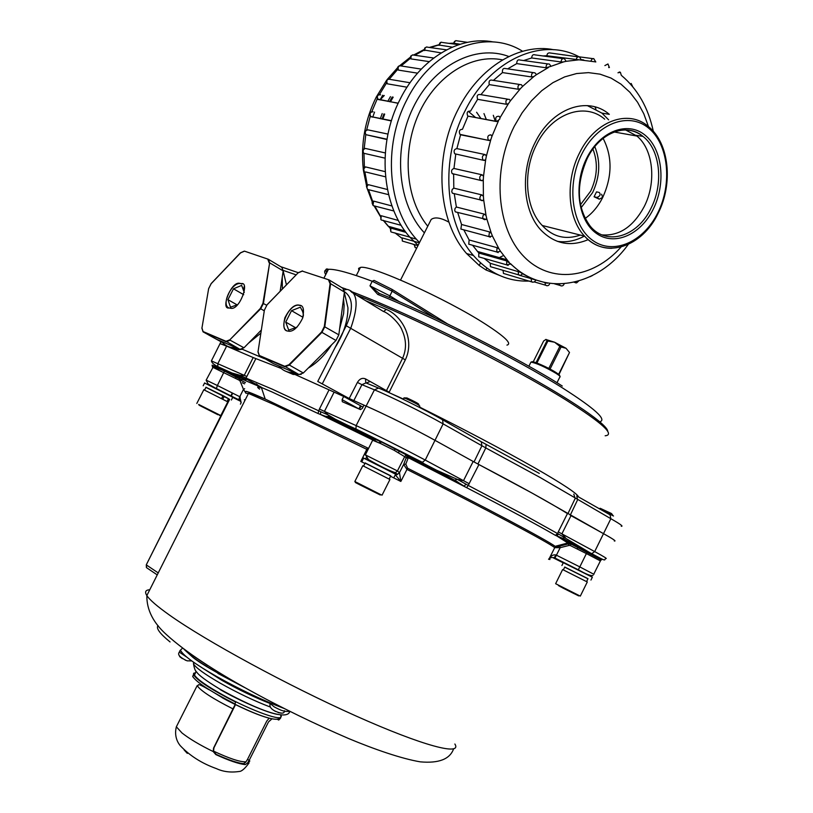 <?xml version="1.0" encoding="UTF-8"?>
<svg xmlns="http://www.w3.org/2000/svg" width="813" height="813" viewBox="0 0 813 813"><rect width="100%" height="100%" fill="white"/><g stroke="black" fill="none" stroke-linecap="round" stroke-linejoin="round"><path stroke-width="1.22" d="M503.156 258.707L503.714 259.134M480.513 262.853L479.203 265.455L485.94 269.946L486.885 268.066M482.688 254.123L481.266 252.528M448.928 222.173C440.727 217.66 434.813 216.766 431.175 219.469L428.817 224.124M506.956 345.108C512.251 343.828 505.046 336.806 485.341 324.052C446.124 298.645 369.834 264.316 360.403 267.457L358.594 268.392L358.919 270.394M427.76 226.227C405.829 199.581 401.541 151.868 418.766 113.82C435.87 75.69 471.682 53.323 502.566 59.898M424.396 232.874C398.116 204.998 392.476 150.303 412.984 107.977C433.268 65.497 475.514 43.78 508.836 56.524M503.481 255.556L500.056 257.223M419.488 242.569L416.337 239.154C387.73 207.772 382.669 145.923 406.744 100.04C431.794 49.054 485.91 27.937 522.596 51.28M418.085 245.343L410.047 237.355C381.47 206.085 376.358 144.521 400.321 98.871C420.473 58.434 459.68 35.284 493.41 41.961M404.102 241.563L402.333 241.055L402.11 237.874L419.356 242.843M493.298 115.283L495.229 121.127M592.931 149.084C598.155 162.63 597.403 176.655 590.685 191.136L580.462 204.744M594.079 196.776L596.945 197.417C600.096 196.207 600.888 194.561 599.303 192.478L596.529 191.868L594.079 196.776L599.283 199.175L602.626 197.386L601.61 194.226M625.563 129.928L636.925 136.035C653.459 149.602 656.589 182.651 644.181 206.644C633.276 226.746 619.221 236.156 602.006 234.886M608.642 119.836L601.905 113.109L587.321 105.599M557.271 241.329C566.387 242.67 575.441 240.933 584.405 236.105M588.175 239.642C570.452 247.081 554.801 243.991 541.204 230.374C522.972 211.502 519.944 171.706 535.259 142.234C551.702 108.231 587.575 95.517 609.323 114.338L601.905 113.109M543.084 55.965L546.692 55.741L595.817 61.91M563.46 61.94L566.102 61.321L564.507 58.831C562.525 58.099 561.377 59.146 561.072 61.961L563.46 61.94L550.97 66.32L549.446 64.125C547.19 63.414 546.051 64.623 546.011 67.764L550.97 66.32M493.42 80.375L502.454 72.581L531.55 76.94L533.867 76.544L536.326 74.745L536.052 74.064M480.92 94.664L489.263 84.613L518.186 89.237L520.411 88.678L522.647 86.361L521.407 84.745M496.519 121.544L467.729 116.066C466.438 112.519 467.363 110.873 470.524 111.147L477.617 99.328L506.367 104.267L508.481 103.586L510.422 100.812L509.395 99.45M496.631 121.554L499.66 119.267L500.076 117.641L499.152 116.34M490.818 139.633L491.977 136.259L490.92 134.856C487.932 135.07 487.089 136.808 488.379 140.049L489.294 140.497L490.818 139.633L486.387 156.055L485.188 154.582L456.876 148.606L460.565 134.785L459.955 134.379C458.674 131.188 459.497 129.491 462.455 129.287L467.942 116.249M483.867 160.385L454.711 153.769L484.02 160.415L485.696 159.561L486.387 156.055M482.678 200.618L483.664 199.805L483.4 196.39L481.885 194.907L453.806 188.149L453.634 174.206L452.17 173.596L481.784 180.689L483.288 179.846L483.511 176.33L482.15 174.825L453.959 168.454L455.747 154.328M485.605 219.469L486.784 218.788L486.052 215.587L484.385 214.144L456.378 207.03L454.274 193.728L452.384 193.179L451.743 191.655L452.221 189.429L453.806 188.149M490.33 237.203L488.796 236.563L492.495 236.156L491.326 233.28L489.517 231.918L461.55 224.49L457.668 212.457M498.196 252.599L496.682 251.969L500.574 251.39L499.009 248.92L497.068 247.68L469.131 239.977L463.796 229.825M508.145 265.455L506.672 264.835L510.716 264.042L506.763 260.953L478.816 253.036L472.577 245.241M519.842 275.414L518.409 274.804L520.716 275.363L522.566 273.757L520.401 272.294L490.269 263.29L484.202 258.402M547.281 283.239L519.924 275.404M617.961 72.784L620.39 72.276L621.264 75.223M562.748 54.847L564.568 54.918M583.724 59.959L581.173 59.623M581.214 59.857L579.588 57.052C577.86 56.331 576.742 57.215 576.214 59.684M546.692 55.741L547.616 53.516L549.131 52.845L577.972 56.839M561.072 61.961L531.661 57.957C531.956 55.193 533.084 54.166 535.056 54.888L562.82 58.597M523.663 60.548L531.661 57.957M546.011 67.764L516.753 63.607C516.773 60.538 517.901 59.349 520.137 60.06L547.698 63.892M507.688 68.861L516.753 63.607M502.454 72.581C502.149 69.237 503.257 67.906 505.767 68.587L533.094 72.581M489.263 84.613C488.572 81.066 489.629 79.603 492.434 80.223L519.527 84.45M477.617 99.328C476.509 95.66 477.495 94.084 480.595 94.613L507.454 99.115M460.565 134.785L489.294 140.497M454.711 153.769C453.461 150.933 454.172 149.216 456.876 148.606M452.17 173.596C450.961 171.106 451.561 169.389 453.959 168.454M457.343 212.376L455.331 211.858L454.731 210.486L455.046 208.433L456.378 207.03M462.831 229.571L460.859 229.042L461.55 224.49M470.686 244.713L468.766 244.185L469.131 239.977M480.615 257.375L478.745 256.847L478.816 253.036M490.269 263.29L490.442 266.674L492.251 267.192M505.208 273.94L503.46 273.422L503.095 270.505L502.007 270.038M529.548 281.064C507.901 281.857 489.202 273.341 473.451 255.506C444.65 223.067 440.118 158.616 465.148 110.649C490.148 59.745 542.098 36.697 578.917 56.747M479.203 265.455L466.601 253.544C437.821 221.238 433.217 157.092 458.136 109.379C479.172 67.001 519.527 42.733 553.785 49.735M504.314 277.345L485.94 269.946M594.984 106.879L595.929 109.074M449 43.374L453.329 43.17L460.178 44.207M430.189 47.571L438.746 44.979L452.282 47.134M424.315 50.05L441.205 52.906M410.504 58.262L411.032 58.912L429.213 61.625M397.811 69.41L398.4 70.101L417.557 73.16M386.683 83.15L387.273 83.81L407.018 87.204M377.547 99.054L398.157 103.312M370.769 116.584L391.368 120.944M386.927 139.521L365.931 134.684C364.671 132.021 365.342 130.415 367.943 129.867L387.964 134.084M365.423 148.444L364.986 148.464C362.486 149.399 362.07 150.994 363.757 153.261C362.557 150.903 363.106 149.307 365.423 148.444L385.281 152.935M364.559 153.444L384.986 158.139M365.555 166.919L365.057 166.95C362.954 168.098 362.689 169.653 364.254 171.624L363.706 168.901L365.555 166.919L385.128 171.624M365.698 171.98L385.545 176.828M368.34 184.663L366.439 186.401L367.395 189.185L366.815 186.726L368.34 184.663L387.435 189.51M373.624 201.106L372.049 202.854L373.015 205.374L373.624 201.106L391.998 205.984M381.206 215.73L380.667 215.75L380.921 219.683L381.206 215.73L398.411 220.475M390.819 228.097L390.301 228.077L390.809 231.685L390.819 228.097L406.033 232.406M402.11 237.874L402.333 241.055L417.963 245.597M389.529 101.706L392.222 96.96M390.413 101.869L393.177 97.133M387.76 101.381L390.453 96.635M382.069 119.084L383.929 113.922M380.311 118.739L382.181 113.576M382.791 119.237L384.691 114.074M562.261 386.033C521.428 359.651 428.278 312.477 379.508 293.523L377.791 294.448L369.976 285.83L372.212 281.247L392.171 291.196L391.927 289.326L374.041 280.383L372.212 281.247C349.742 272.853 335.139 268.879 328.411 269.316C324.58 269.631 323.686 271.379 325.739 274.581M362.964 407.1L361.002 406.154M442.872 419.955L481.255 441.733L481.896 445.809L474.02 461.936L435.087 440.382C415.85 429.671 382.029 412.872 365.982 406.043L349.204 398.522L357.405 382.425C359.651 378.756 362.354 377.588 365.525 378.899L389.193 392.171L405.321 359.874C415.006 339.773 402.689 316.196 386.256 309.387L383.604 311.531M605.167 435.778C615.278 434.853 602.372 423.024 566.437 400.291C514.07 367.415 413.197 316.897 356.399 295.068M607.748 431.449C607.941 424.843 572.952 400.555 516.926 369.864C461.012 339.214 391.886 306.664 350.576 291.288M349.204 398.522L317.751 381.449L346.257 325.749C353.726 308.96 353.055 297.558 344.224 291.532M264.489 358.716L241.359 348.858M222.792 342.73L208.565 334.915M231.441 347.436L236.979 350.515M226.766 345.881L220.018 343.614L219.754 344.245L220.059 343.635L226.624 346.135L253.189 357.557L281.217 368.441M614.313 540.991C616.64 541.417 613.093 538.999 603.663 533.745L570.238 515.229L577.555 499.893L576.803 495.95M573.815 494.152L575.167 498.46L567.84 513.826C550.604 503.054 520.96 486.631 478.918 464.558L532.383 493.257L603.663 533.745C612.707 538.755 616.274 541.173 614.364 541.001M386.134 391.327L402.526 358.411C406.591 349.438 406.47 340.139 402.161 330.505C400.138 324.113 389.315 313.279 383.258 311.379L351.562 292.131M343.665 290.078L347.09 289.408C357.669 291.847 358.919 304.702 350.84 328.005L322.344 383.726M357.405 382.425L361.937 384.671L365.962 382.893L378.035 387.862M388.96 392.598L403.36 399.061M370.118 381.5L366.277 383.014M379.305 293.432L369.976 285.83L389.884 295.861L392.171 291.196L435.738 318.259M193.027 657.483L184.023 649.313M253.189 357.557L244.225 375.382L240.191 375.321L246.024 378.075L245.882 380.83L245.15 380.362C241.136 378.97 239.865 378.949 241.339 380.311M170.059 641.945C159.815 633.622 155.811 628.164 158.047 625.553M466.601 487.648C508.288 509.233 537.891 525.137 555.421 535.361L557.525 533.541L522.078 513.786L468.217 485.412L478.918 464.558L473.166 461.469L463.471 480.717L457.384 479.396L468.227 485.402L466.601 487.648L408.289 457.719L405.809 464.101L407.587 468.207C483.694 506.489 547.647 540.523 555.116 546.326L555.767 546.824L568.765 543.806L571.072 544.049L570.299 545.543L569.141 545.421L567.84 542.993L556.722 535.899L558.602 534.09L601.6 559.639L599.496 560.431L600.329 561.041M371.653 437.648L380.667 441.459L380.647 443.563L394.092 450.27L395.474 448.847L436.591 470.229L457.384 479.396L454.64 480.188L464.101 486.133L466.042 484.213M212.62 367.313L212.081 365.159L231.929 372.994L240.191 375.321L241.552 377.994L245.15 380.362L245.353 377.771M244.977 400.331L244.347 399.783M241.278 685.654C216.319 672.636 200.384 663.347 193.464 657.798M473.166 461.469L435.087 440.382C418.268 430.89 379.661 411.713 365.982 406.043L363.939 405.159L362.303 408.421L360.464 409.6L342.293 401.703L342.1 399.671L358.909 408.888L360.494 405.697L361.043 406.073L359.498 409.173M290.648 372.527L343.696 396.459L360.494 405.697M621.264 526.255C623.642 526.539 620.167 524.019 610.848 518.714L594.689 551.58C604.323 556.834 607.961 559.131 605.583 558.45C604.1 560.177 607.189 562.037 591.752 553.683L591 553.521M558.602 534.09L557.525 533.541L558.287 531.854L561.885 533.867L565.381 537.606L562.667 538.287L571.072 544.049L601.376 559.964M334.021 392.303L324.448 411.388L356.135 425.606L355.942 428.979C371.612 436.784 403.421 452.363 422.181 462.475L425.24 460.056L443.126 423.888C424.101 413.075 390.494 396.419 374.437 389.844L356.135 425.606C377.425 435.382 400.463 446.865 425.24 460.056L469.253 483.765M343.696 396.459L342.1 399.671M245.882 380.83L271.837 391.866L318.076 413.532L318.706 410.829L272.152 389.102L246.014 378.086L255.871 358.604M318.076 413.532L320.474 414.467L320.708 411.713L318.706 410.829L319.418 409.041L324.448 411.388L328.167 414.945L338.554 421.144L380.667 441.459L407.333 455.453L408.593 456.987L408.289 457.719L406.104 458.095L403.624 464.477L406.957 469.406C485.066 508.704 549.761 543.145 554.71 547.677L560.177 547.677L559.801 546.062L568.765 543.806L571.031 544.1L587.179 552.088M220.059 343.635L211.4 360.891L246.867 376.49M320.708 411.713L328.167 414.945L329.539 417.78L373.35 439.213M555.421 535.361L562.667 538.287L585.97 550.818M372.771 439.996L320.474 414.467L329.539 417.78L351.988 427.933M245.953 391.937C244.164 390.159 250.587 392.547 265.211 399.071L368.574 448.41M222.864 369.539L241.552 377.994C239.174 377.323 238.605 377.547 239.825 378.665L240.78 379.407M405.809 464.101L403.624 464.477L399.468 472.658L400.839 481.448L395.311 474.792L396.988 474.64L395.413 474.579M570.299 545.543L586.386 553.582L579.811 566.895L556.417 555.188L560.177 547.677L569.141 545.421M406.104 458.095L407.252 456.733L408.634 456.825L454.64 480.188L427.506 465.605M367.283 448.065L366.805 449.345L367.893 449.782M244.662 388.705L243.463 389.366L245.638 392.791M241.187 380.159L240.109 381.094L243.463 389.366L239.774 396.724L241.166 402.557L239.449 400.067L225.079 393.014M240.109 381.094L239.357 380.281L239.825 378.665L224.418 370.982L213.392 366.602L206.167 380.128L217.386 385.514L224.459 371.074L240.75 379.498M548.877 558.866L551.244 557.494L554.242 557.677L551.244 557.494L549.141 558.785C551.001 555.716 553.267 554.436 555.929 554.944L554.242 557.677L569.263 565.35M362.11 461.438L360.809 461.408L362.466 460.382M365.169 458.623L366.378 457.8M240.435 404.152L240.912 403.187M399.539 472.709L396.988 474.64M367.628 459.772L367.385 458.776M240.231 396.957L239.439 400.057L238.758 399.722L239.774 396.724L217.386 385.514L216.4 388.533L238.839 399.905M212.528 411.957L201.431 406.409L212.528 411.957M217.975 414.772L199.073 405.179L217.975 414.772M220.353 415.341L198.667 404.437M220.821 415.534L227.792 401.856L203.809 389.752M221.603 398.502L223.057 395.657L205.974 387.262M231.39 400.006L232.792 397.252L204.591 383.004M228.483 398.766L205.913 387.364M221.624 398.522L223.057 395.707L224.256 396.277L222.803 399.122M227.132 401.409L228.534 398.655L224.256 396.277M562.372 587.758L574.334 593.754L562.372 587.758M559.69 586.336L578.632 595.868L559.69 586.336M579.628 595.787L555.635 583.704L562.596 569.608M580.319 596.092L587.291 581.976L562.626 569.557M586.61 581.519L588.002 578.673L564.771 567.047M590.949 580.065L592.362 577.21L563.318 562.687M587.951 578.795L564.71 567.159M613.51 516.011L599.445 508.806M612.87 515.381L611.539 513.562L600.238 508.308L599.191 508.664M374.437 492.129L360.047 484.863L374.437 492.129M360.037 484.924L380.118 494.924L358.919 484.223C353.777 481.682 354.143 481.916 360.037 484.924M381.185 494.822L354.834 481.509L362.74 465.819M382.049 495.198L389.935 479.497L362.781 465.727M389.203 478.959L390.779 475.829L365.179 462.963M394.031 477.343L395.606 474.192L363.614 458.105M390.707 475.971L365.118 463.095M419.223 407.283L419.813 406.114C418.736 404.833 414.03 402.303 405.717 398.502L403.858 398.085M418.929 405.22L418.725 404.468C419.386 404.061 415.453 401.886 406.947 397.953L403.939 397.892L403.238 399.315M182.346 648.357L180.638 649.933M180.984 651.03C183.962 656.05 195.781 664.506 216.471 676.396C240.221 689.678 262.619 700.308 283.656 708.296M244.601 687.524L217.955 673.449M195.75 670.735L195.892 672.077L194.47 675.003C196.949 679.109 206.36 685.735 222.711 694.871C251.481 710.887 284.702 722.666 280.749 715.775M269.194 718.153L266.786 721.04L247.487 759.433L245.648 762.32L243.453 763.671C237.498 763.011 228.412 759.911 216.187 754.373L213.565 751.354L213.9 747.899L235.536 704.556M272.03 718.804L268.493 721.924L249.195 760.328L247.365 763.224L245.231 764.596C238.92 763.976 229.124 760.633 215.831 754.586L213.209 751.558L213.555 748.092L235.201 704.393M277.152 719.21L278.747 720.044L279.611 718.326L278.412 717.706M235.099 703.682L235.658 702.076C211.665 689.831 197.63 680.745 193.565 674.82L192.691 676.528L193.474 674.607M280.576 718.174L278.747 720.044M234.774 703.824C210.78 691.589 196.746 682.483 192.691 676.528M280.892 715.501L281.359 716.304L279.611 718.326M195.567 672.747L193.616 673.296L193.565 674.82M187.447 660.908L185.14 660.065M179.836 656.294L180.527 657.351M179.643 656.589L182.376 658.632M275.444 711.416L273.138 709.952M281.074 713.143L278.127 712.564M300.16 305.302C303.462 305.79 304.286 310.068 302.629 318.147C298.208 326.938 293.747 331.328 289.245 331.298L287.101 330.952C283.798 330.363 283.036 326.003 284.824 317.883C289.316 309.184 293.767 304.885 298.178 304.987L300.16 305.302M286.654 330.749C278.768 326.755 288.93 304.723 298.432 305.139L301.034 305.729M303.31 315.81L302.619 318.157M297.019 327.151L288.706 330.129L285.719 322.09L291.521 310.678L300.383 307.182L302.69 311.664L303.462 315.088M344.407 292.05L342.812 288.249L329.041 279.896L330.606 283.707L330.078 283.727L324.306 326.572L338.828 334.844L344.407 292.05L330.606 283.707L324.814 326.704L321.938 332.375L321.531 332.05L288.889 364.773L303.32 372.994L335.972 340.474L338.828 334.844M299.001 374.549L284.723 366.297L259.347 355.494L273.412 363.604L299.001 374.549L303.32 372.994M335.972 340.474L321.938 332.375L289.184 365.21L284.865 366.785L259.357 355.84M328.93 279.855L302.324 271.115L329.041 279.896M267.101 304.794L298.3 272.66L302.355 271.064M280.698 266.664L298.269 272.69L267.02 304.794L264.377 310.2M264.398 310.068L258.036 351.714L264.398 310.068L267.05 304.845M259.276 355.657L257.955 351.795M291.521 310.678L302.903 317.263M285.719 322.09L295.881 327.903M344.326 292.619L347.954 307.822C347.913 320.871 343.594 334.163 335.027 347.69M339.6 328.95L343.625 313.523L344.143 305.546L343.513 298.869M301.186 374.376L293.188 374.458L286.206 371.46M276.969 362.994L277.274 363.553M278.869 365.941C282.538 370.576 287.517 372.811 293.828 372.639L294.458 372.608M308.259 368.076C316.979 363.025 324.743 355.291 331.552 344.885M241.41 283.605C249.896 281.613 239.581 310.566 230.74 308.279L228.941 307.975C220.455 309.692 231.146 280.851 239.744 283.331L241.41 283.605M228.585 307.812C221.36 304.194 231.319 283.005 239.998 283.483L242.162 283.971M237.66 304.662L230.496 307.202L227.935 299.672L233.483 288.818L241.644 285.393L244.276 292.436M280.15 291.308L283.188 270.902L281.816 267.335L268.31 259.256L269.652 262.823L262.945 303.29L266.745 305.312M261.268 330.119L243.971 347.791L239.987 349.316L216.837 339.417L203.098 331.867M239.987 349.316L226.014 341.297L203.067 331.531L226.156 341.765L230.13 340.21L243.971 347.791M264.215 310.81L260.302 308.483L229.855 339.793L260.688 308.798L263.432 303.412L269.652 262.823L283.188 270.902M268.209 259.225L244.489 251.156L268.31 259.256M211.238 283.605L240.587 252.863M240.374 252.873L211.156 283.595L208.626 288.737M208.646 288.615L201.949 327.995L208.646 288.615L211.187 283.656M203.016 331.663L201.878 328.066M233.483 288.818L243.717 294.692M227.935 299.672L237.315 304.987M283.168 271.024L286.44 284.845M282.345 289.052L282.253 277.213M242.335 349.265L238.585 349.722L228.666 346.724M220.14 338.808L220.414 339.326M221.817 341.541C224.957 345.718 229.286 347.751 234.784 347.649L235.933 347.578M248.483 343.177L260.8 333.167M556.976 382.75L559.811 377.08C560.828 376.856 559.578 375.616 556.062 373.36C544.954 366.907 536.59 363.157 530.95 362.1L530.665 362.659M559.598 375.941C560.279 375.626 559.039 374.447 555.889 372.425C548.094 367.385 531.834 360.322 531.702 361.897L531.143 362.09M548.816 368.431L559.832 346.348L554.588 342.222L547.891 341.043L536.915 363.025M558.622 374.336L569.507 352.496L566.031 348.279L561.061 346.999L550.055 369.072M569.507 352.496L558.948 374.61M536.011 362.689L546.976 340.738L546.031 339.397L543.643 340.982L533.216 361.856M546.976 340.738L547.891 341.043M566.031 348.279L554.588 342.222L545.777 339.448M559.832 346.348L561.061 346.999M414.213 244.733L412.425 243.981M372.72 117.214L374.549 112.082M401.541 237.965L394.935 232.864M390.149 228.321L383.431 220.374M380.423 216.034L374.732 205.943M372.7 201.461L368.553 189.785M367.293 185.029L364.915 172.092M364.397 167.234L363.98 153.454M364.173 148.657L365.789 134.572M366.663 129.917L370.281 116.137M371.805 111.655L377.293 98.729M379.468 94.491L386.561 82.936M389.407 79.024L397.76 69.288M401.226 65.863L410.484 58.201M414.803 55.264L424.305 50.03M384.254 95.507L380.047 99.948L382.669 95.223M483.959 113.586L486.316 119.481M468.827 111.798L475.524 117.479M594.801 146.645C600.705 161.381 599.974 176.706 592.616 192.59L581.122 207.691M603.104 138.352C612.453 156.553 612.331 176.238 602.738 197.407C598.195 206.38 592.321 213.402 585.116 218.463M596.844 197.396L599.151 199.134M622.707 130.019C630.217 129.541 636.965 131.655 642.941 136.371C660.237 149.572 663.764 183.596 651.02 208.23C637.697 236.431 606.945 246.298 590.401 226.41C576.864 207.833 575.787 185.212 587.169 158.555M653.205 209.266C640.573 234.998 614.171 246.542 596.163 233.219C577.962 220.303 573.226 184.683 586.813 157.946C600.146 131.005 627.819 120.69 645.115 135.212C662.615 149.338 666.081 183.728 653.205 209.266M657.798 212.823C643.398 242.183 613.276 255.485 592.606 240.333C571.712 225.648 566.183 184.775 581.803 154.074C597.118 123.129 628.906 111.432 648.642 128.149C668.621 144.419 672.493 183.687 657.798 212.823M611.762 248.311C601.346 248.402 592.281 244.347 584.567 236.146C567.667 218.504 565.076 180.882 579.517 152.986C595.014 120.812 628.49 108.739 648.479 126.625L643.805 113.79L637.565 102.245L629.902 92.276L620.959 84.135L610.929 78.028L600.024 74.156L588.49 72.631L576.6 73.546L564.659 76.9L552.942 82.652L541.763 90.67L531.407 100.802L522.159 112.773L514.253 126.3C491.824 170.364 496.702 228.514 523.582 256.237C550.279 284.337 592.707 279.062 621.03 247.05M580.34 235.079C565.502 240.15 552.799 236.949 542.241 225.486C525.361 208.24 522.505 171.634 536.58 144.562C551.671 113.332 584.71 101.686 604.679 119.155M615.106 131.645L615.421 132.214M566.102 61.321L578.602 59.857M536.326 74.745L548.379 67.54M522.647 86.361L533.867 76.544M510.422 100.812L520.411 88.678M500.076 117.641L508.481 103.586M491.977 136.259L498.501 120.761M483.511 176.33L485.696 159.561M483.4 196.39L483.288 179.846M486.052 215.587L483.664 199.805M491.326 233.28L486.784 218.788M499.009 248.92L492.495 236.156M508.826 262.04L500.574 251.39M520.401 272.294L510.716 264.042M533.358 279.408L522.566 273.757M608.866 66.89L608.693 67.55M604.882 65.589L607.961 63.963L609.394 67.54M590.99 60.833L592.057 58.973L593.714 58.556L595.766 61.981M531.55 76.94C531.255 73.556 532.363 72.184 534.893 72.835M518.186 89.237C517.485 85.69 518.542 84.176 521.336 84.684M506.367 104.267C505.239 100.66 506.204 99.023 509.273 99.338M467.729 116.066L496.306 121.361C495.015 117.773 495.95 116.086 499.121 116.32M488.989 140.476L459.955 134.379M484.497 160.425L482.983 159.846C481.733 156.96 482.465 155.202 485.188 154.582M482.383 180.659L480.31 180.069C479.111 177.529 479.721 175.781 482.15 174.825M482.007 200.659L480.432 200.028L479.772 198.016L480.544 195.842L481.885 194.907M484.863 219.703L483.298 219.073L482.709 217.671L483.044 215.587L484.385 214.144M460.859 229.042L488.796 236.563L489.517 231.918M468.766 244.185L496.682 251.969L497.068 247.68M478.745 256.847L506.672 264.835L506.763 260.953M490.442 266.674L518.409 274.804L518.247 271.369M532.881 282.223L531.489 281.633L531.143 278.666M546.854 285.749L545.503 285.18L545.005 282.69M561.316 285.952L559.994 285.414L559.425 283.971M575.838 282.894L574.385 282.162M590.025 276.725L592.555 275.475M453.776 43.353L454.406 41.544L455.808 40.66L467.455 42.337M439.193 45.355C439.437 42.764 440.514 41.809 442.445 42.489L458.735 44.674M424.782 50.579C424.762 47.693 425.839 46.585 428.024 47.266L446.591 49.847M411.032 58.912C410.677 55.792 411.724 54.542 414.173 55.162L433.695 58.028M398.4 70.101C397.659 66.849 398.644 65.467 401.348 65.955M387.334 83.82C386.175 80.497 387.069 79.003 390.037 79.318M378.197 99.613L377.994 99.44C376.673 96.127 377.547 94.593 380.606 94.836M371.328 116.94L370.728 116.544C369.427 113.546 370.21 111.96 373.065 111.798M367.75 189.49L388.584 194.653M373.391 205.689L393.929 211.004M381.297 219.998L401.216 225.343M391.185 232L409.854 237.132M416.703 248.077L415.118 247.548L414.711 244.794M577.118 496.133L610.045 514.822L610.848 518.714L540.005 477.424L485.788 447.922L486.113 444.386L481.56 441.906M539.283 473.39L486.255 444.457M599.821 421.774C607.159 419.752 594.76 408.502 562.626 388.014C516.885 359.061 431.612 315.881 377.791 294.448M365.637 300.678L386.256 309.387M419.376 406.978C464.314 429.406 502.536 449.569 534.029 467.455C562.616 483.847 577.443 493.664 578.521 496.926M405.321 359.874L346.257 325.749M477.922 464.03L485.788 447.922L443.126 423.888L442.546 419.772C427.059 410.778 391.378 393.106 378.553 388.075L374.437 389.844L361.937 384.671L353.736 400.779M296.145 274.865L283.005 270.333M365.525 378.899L365.789 382.801M346.135 289.082L341.663 287.558M328.025 269.225L327.029 272.04M392.181 289.479L447.282 323.757M399.864 302.03L389.884 295.861L389.386 297.568M259.652 389.112C256.766 387.029 257.02 386.51 260.424 387.577L261.532 387.943M207.61 665.501L190.333 653.906M245.902 393.268L248.453 393.421C249.764 393.187 255.353 395.077 265.211 399.071L261.278 387.161L245.77 378.716L244.987 379.041L240.485 376.856M454.884 744.017C462.455 756.171 423.441 746.161 355.667 715.836C288.076 685.654 206.035 641.061 169.5 615.095C157.234 606.396 149.683 599.892 146.848 595.563C144.521 591.925 145.497 589.984 149.765 589.75M365.149 454.782L397.435 470.93L404.894 456.266L405.931 455.361L407.333 455.453M393.594 472.881L395.423 472.709L397.435 470.93L399.468 472.658L397.059 474.619M216.421 388.614L208.158 384.031L206.136 380.23M257.609 384.854L256.125 383.817M600.431 560.95L600.909 559.496L598.124 557.83L587.138 552.149L586.386 553.582L599.496 560.431M372.639 440.24L380.647 443.563M453.583 748.925C449.874 759.19 438.796 763.488 420.341 761.852C401.642 758.722 374.742 749.454 348.482 738.478C284.296 710.816 204.632 669.333 166.817 634.953C153.281 622.951 146.625 609.821 146.848 595.563L248.453 393.421L275.079 405.016L366.805 449.345L360.809 461.408L364.925 463.461M212.762 367.293L239.357 380.281M212.081 365.159L224.418 370.982M548.521 559.212L549.944 559.507L549.141 558.785L554.71 547.677L559.801 546.072M407.587 468.207L400.839 481.448L390.555 476.276M374.051 440.392L376.846 441.774M336.684 420.108L356.368 429.66M375.83 439.233L380.006 441.296M399.376 450.941L400.88 451.693M408.421 455.473L419.671 461.154M335.312 419.325L356.226 429.488M399.498 450.697L414.406 458.38M577.931 546.123L572.982 543.826M571 515.655L561.885 533.867L594.689 551.58L591.762 553.683L559.151 536.753L567.84 542.993L555.116 546.326L555.767 546.824M567.433 513.582L558.287 531.854M328.96 390.016L319.418 409.041M226.624 346.135L217.884 363.563L217.782 366.602L218.839 367.72M241.37 377.882L242.335 375.941M457.76 481.987L421.439 462.333M355.942 428.979L357.039 430.209M146.32 564.75L229.662 399.325M231.268 396.114L232.731 393.197M220.973 415.626L146.279 564.832L146.421 567.586L147.123 568.053M568.897 544.415L566.041 543.46M245.465 382.628L241.37 380.586M157.234 574.882L146.421 567.586L146.665 565.137L158.23 572.921M593.033 575.401C591.153 576.214 586.254 574.334 578.328 569.74L579.811 566.895L593.917 574.313M394.092 450.27L406.215 457.617M244.5 383.848L242.233 382.72M563.236 562.85L553.623 558.033L554.903 558.155M555.929 554.944L556.417 555.188L554.974 558.043L578.297 569.801M232.731 397.364L239.246 400.616M395.443 474.528L397.506 474.406M193.585 662.209L193.514 663.875C195.77 667.778 204.785 674.282 220.557 683.357C237.965 693.123 254.55 701.019 270.312 707.046M284.255 711.355L289.956 711.456M220.171 689.566C230.953 696.019 262.884 711.842 277.467 714.383M202.234 667.92L222.03 680.43C238.717 689.79 254.784 697.493 270.251 703.56M222.274 697.757C232.681 703.672 258.9 716.405 271.999 718.794M213.494 751.11C229.073 758.407 239.754 761.974 245.556 761.822L246.105 761.73M195.445 672.991L194.47 675.003M184.144 749.972L187.325 753.397M213.209 751.558C199.866 745.033 189.459 738.844 182 732.98L176.35 726.792L177.376 724.779M270.363 720.155L268.493 721.924M249.835 761.009L247.365 763.224M233.24 709.027C212.711 698.641 200.689 690.847 197.163 685.644L176.35 726.792C173.738 737.137 178.728 743.875 180.283 745.704C189.836 755.795 201.888 763.437 216.441 768.631C223.169 771.771 230.76 772.726 239.225 771.476C241.634 771.476 244.916 768.61 249.083 762.889M249.195 760.328L247.487 759.433M243.453 763.671L245.231 764.596M186.838 657.168L179.297 652.128M181.685 652.138L180.059 650.451M284.52 710.765C283.92 711.497 280.515 710.227 274.327 706.944L270.241 703.57M298.239 272.812L302.324 271.115M328.564 280.048L330.078 283.727M258.036 351.714L259.347 355.494M284.723 366.297L288.889 364.773M321.531 332.05L324.306 326.572M241.309 252.518L244.144 251.288M240.363 252.975L244.134 251.329M267.863 259.398L269.154 262.843M201.949 327.995L203.067 331.531M226.014 341.297L229.855 339.793M260.302 308.483L262.945 303.29M431.175 219.469L400.545 280.038M356.287 275.577L360.403 267.457M410.047 237.355L416.337 239.154M404.976 230.973L388.218 226.248L383.187 220.313M380.26 216.278L374.153 205.974M372.283 202.081L367.435 189.195M366.775 186.96L363.462 170.598M363.259 168.921C360.667 143.749 365.007 119.775 376.307 96.991L386.399 80.599M453.786 43.241L453.268 43.241M438.735 44.786L429.335 47.449M424.264 49.451L413.797 54.938M410.392 57.164L399.783 65.619M397.598 67.692L387.242 79.471M384.041 95.477L380.433 99.206M480.91 118.474L476.591 112.255M599.283 199.175L596.945 197.417M614.161 131.991L636.925 136.035M636.051 135.314L642.941 136.371C626.823 122.296 599.923 132.285 587.24 158.423M658.164 213.23C673.306 183.799 669.323 143.129 648.479 126.625M542.241 225.486L584.567 236.146C605.36 259.53 642.209 247.04 658.103 213.352M653.327 131.33C648.256 107.743 637.677 89.156 621.589 75.558M477.404 251.441L506.794 259.733L509.202 262.325M510.574 263.697C544.568 297.7 597.992 286.481 628.225 244.469M632.677 86.625L631.162 83.444M620.39 72.276L619.232 71.991M579.212 56.839L592.667 58.607M536.052 74.054L534.913 72.855M452.384 193.179L483.013 200.537M455.331 211.858L486.337 219.398M503.46 273.422L532.505 282.141L534.314 281.989L535.706 280.343M534.415 281.938L545.503 285.18C547.606 286.247 549.019 285.678 549.751 283.463M554.588 283.849L559.994 285.414C562.047 286.44 563.45 285.881 564.202 283.747M574.039 282.233L576.63 282.873L578.643 281.044M466.601 253.544L473.451 255.506M421.266 69.105L401.419 66.005M410.026 82.753L390.149 79.42M398.218 103.19L377.994 99.44C376.124 97.032 376.571 95.385 379.325 94.501M391.449 120.69L370.728 116.544C368.909 114.115 369.376 112.479 372.13 111.645M386.978 139.216L365.931 134.684C364.163 132.245 364.651 130.629 367.395 129.836M388.736 78.983C386.084 79.786 385.596 81.402 387.273 83.81M400.057 65.599C397.638 66.219 397.029 67.703 398.218 70.06M412.862 54.806L410.687 56.138L410.748 58.831M426.744 46.92L424.701 48.048L424.427 50.477M441.205 42.174L438.776 45.243M455.788 40.66L453.329 43.272M416.734 248.016L415.118 247.548L414.234 244.683M323.92 278.158L328.411 269.316C325.83 268.29 325.241 269.449 326.653 272.782M221.004 341.765L220.018 343.614M261.451 387.699L260.424 387.577M184.978 650.024L192.833 657.107C204.246 665.501 220.099 674.851 240.384 685.146M380.901 441.733L376.216 439.731L372.75 440.026L365.403 454.772L368.513 459.609C380.575 466.449 389.539 470.818 395.423 472.709L397.486 474.416M379.214 442.882L380.159 440.981M577.23 549.009L577.972 547.495M218.351 369.834L219.093 368.36M219.307 367.933L219.571 367.405M328.33 416.236L356.572 429.874M376.033 439.437L378.573 440.687M399.346 451.012L403.096 452.902M422.12 462.475L423.217 463.034M422.587 462.424L399.457 450.778M380.088 441.134L333.909 418.512M398.533 452.597L399.396 450.9M594.74 557.85L595.502 556.336M235.435 378.319L236.197 376.856M236.735 375.809L237.01 375.281M373.411 439.457L325.932 416.317L328.452 416.581L355.942 429M217.782 366.602L231.929 372.994M217.772 366.582C213.87 364.671 211.746 362.771 211.4 360.881M232.305 392.984L230.841 395.901M229.236 399.122L227.874 401.825M380.901 441.744L395.281 448.857C403.99 453.461 407.537 455.626 405.931 455.361L407.252 456.733L457.719 481.957M231.908 372.984L240.485 376.846M593.764 574.171L600.329 561.051M367.435 459.68L367.242 458.654M219.358 415.413L220.435 415.331M199.561 405.423L199.134 404.579M206.004 387.201L204.571 390.016M203.839 389.691L196.817 403.451M204.632 382.913L203.179 385.769M558.643 585.817L558.206 584.954M563.358 562.606L561.905 565.533M578.632 595.868L579.72 595.777M564.801 566.986L563.368 569.883M380.118 494.924L381.317 494.812M363.685 457.983L362.039 461.245M358.919 484.223L358.503 483.298M365.23 462.871L363.604 466.093M289.784 711.548C286.572 722.239 249.784 705.867 219.337 688.804C206.035 680.694 198.484 675.085 196.685 671.985C195.333 671.152 194.287 668.438 193.514 663.875L194.155 662.605M279.591 718.367C274.855 722.635 246.644 710.938 221.979 697.473L206.319 687.889M201.573 684.678L200.476 685.156M209.215 689.831C193.86 680.908 200.14 686.446 197.163 685.644M187.275 660.837L191.766 660.928M180.008 650.715L179.145 652.433C177.498 654.617 179.805 657.27 186.045 660.359M284.398 711.08C284.276 713.814 281.135 713.794 274.957 711.029M270.495 703.062L270.079 703.885C269.449 706.263 270.607 708.367 273.544 710.216L274.113 710.562M302.69 311.664L303.361 309.042M285.231 366.683L284.377 366.145M259.296 355.809L284.743 366.653M298.3 272.66L302.477 270.932M257.945 351.816L259.276 355.667M297.71 374.773L293.828 372.639M243.605 289.306L244.134 286.715M203.026 331.836L226.034 341.633M240.424 252.843L244.276 251.146M201.868 328.086L203.006 331.694M238.585 349.722L234.784 347.649M528.877 366.246L530.95 362.1"/></g></svg>
